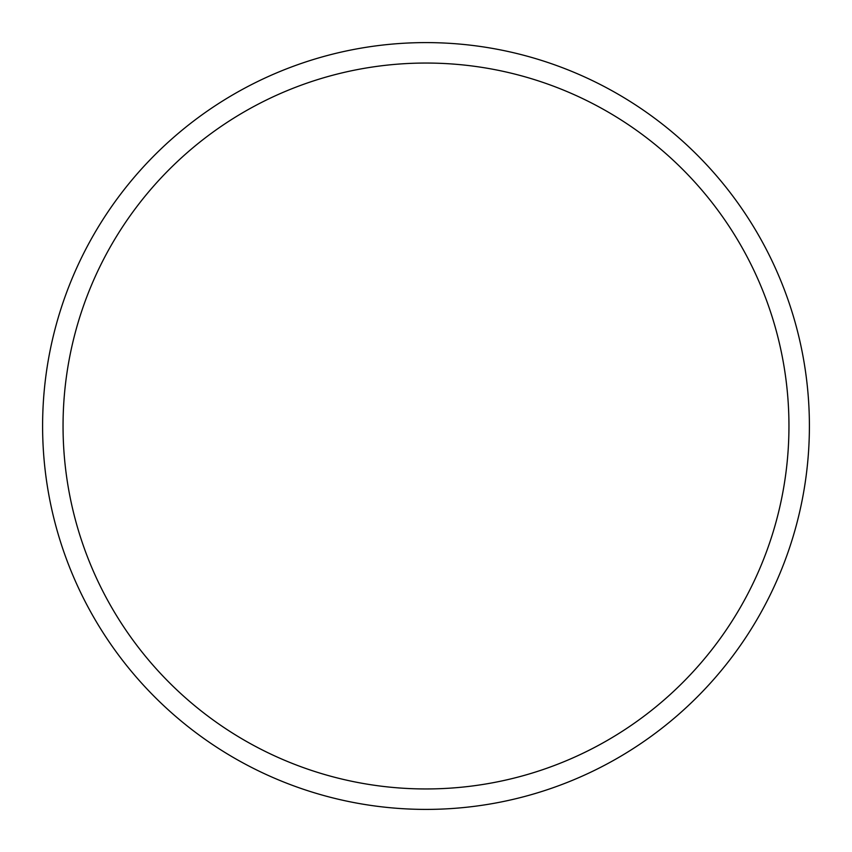 <?xml version="1.0" encoding="UTF-8"?>
<svg xmlns="http://www.w3.org/2000/svg" width="852" height="852" viewBox="0 0 852 852"><rect width="100%" height="100%" fill="white"/><g stroke="black" fill="none" stroke-linecap="round" stroke-linejoin="round"><path stroke-width="1.28" d="M809.4 426A383.4 383.4 0 0 0 426 42.6A383.4 383.4 0 0 0 42.6 426A383.4 383.4 0 0 0 426 809.4A383.4 383.4 0 0 0 809.4 426M788.952 426A362.952 362.952 0 0 0 426 63.048A362.952 362.952 0 0 0 63.048 426A362.952 362.952 0 0 0 426 788.952A362.952 362.952 0 0 0 788.952 426"/></g></svg>

